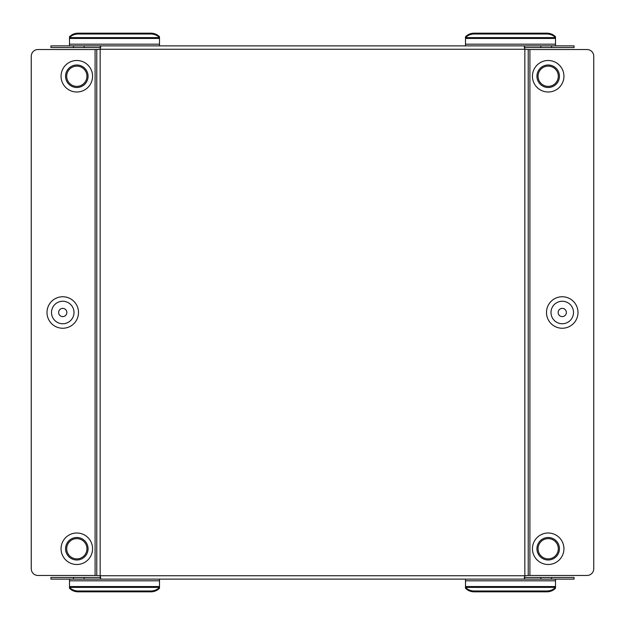 <?xml version="1.0" encoding="UTF-8"?>
<svg xmlns="http://www.w3.org/2000/svg" width="625" height="625" viewBox="0 0 625 625"><rect width="100%" height="100%" fill="white"/><g stroke="black" fill="none" stroke-linecap="round" stroke-linejoin="round"><path stroke-width="0.94" d="M76.812 558.875A10.125 10.125 0 0 0 86.938 548.75A10.125 10.125 0 0 0 76.812 538.625A10.125 10.125 0 0 0 66.688 548.75A10.125 10.125 0 0 0 76.812 558.875M76.812 564.5A15.75 15.75 0 0 0 92.562 548.75A15.75 15.75 0 0 0 76.812 533A15.75 15.75 0 0 0 61.062 548.75A15.75 15.75 0 0 0 76.812 564.5M76.812 560A11.25 11.25 0 0 0 88.062 548.75A11.25 11.25 0 0 0 76.812 537.5A11.25 11.25 0 0 0 65.562 548.75A11.25 11.25 0 0 0 76.812 560M62.75 316.609A4.109 4.109 0 0 1 58.641 312.5A4.109 4.109 0 0 1 62.75 308.391A4.109 4.109 0 0 1 66.859 312.5A4.109 4.109 0 0 1 62.75 316.609M62.75 328.25A15.75 15.75 0 0 1 47 312.5A15.75 15.75 0 0 1 62.75 296.75A15.75 15.75 0 0 1 78.5 312.5A15.75 15.75 0 0 1 62.75 328.25M62.75 323.75A11.25 11.25 0 0 1 51.5 312.5A11.25 11.25 0 0 1 62.75 301.25A11.25 11.25 0 0 1 74 312.5A11.25 11.25 0 0 1 62.75 323.75M76.812 86.375A10.125 10.125 0 0 1 66.688 76.25A10.125 10.125 0 0 1 76.812 66.125A10.125 10.125 0 0 1 86.938 76.25A10.125 10.125 0 0 1 76.812 86.375M76.812 92A15.75 15.75 0 0 1 61.062 76.25A15.75 15.75 0 0 1 76.812 60.5A15.75 15.75 0 0 1 92.562 76.25A15.75 15.75 0 0 1 76.812 92M76.812 87.5A11.25 11.25 0 0 1 65.562 76.25A11.25 11.25 0 0 1 76.812 65A11.25 11.25 0 0 1 88.062 76.25A11.25 11.25 0 0 1 76.812 87.5M548.188 538.625A10.125 10.125 0 0 1 558.312 548.75A10.125 10.125 0 0 1 548.188 558.875A10.125 10.125 0 0 1 538.062 548.75A10.125 10.125 0 0 1 548.188 538.625M548.188 564.5A15.75 15.75 0 0 0 563.938 548.75A15.75 15.75 0 0 0 548.188 533A15.75 15.75 0 0 0 532.438 548.75A15.75 15.75 0 0 0 548.188 564.5M548.188 537.5A11.25 11.25 0 0 1 559.438 548.75A11.25 11.25 0 0 1 548.188 560A11.25 11.25 0 0 1 536.938 548.75A11.25 11.25 0 0 1 548.188 537.5M562.25 308.391A4.109 4.109 0 0 0 558.141 312.5A4.109 4.109 0 0 0 562.25 316.609A4.109 4.109 0 0 0 566.359 312.5A4.109 4.109 0 0 0 562.25 308.391M562.25 296.75A15.75 15.75 0 0 0 546.5 312.5A15.75 15.75 0 0 0 562.25 328.25A15.75 15.75 0 0 0 578 312.5A15.75 15.75 0 0 0 562.25 296.75M562.25 301.25A11.25 11.25 0 0 0 551 312.5A11.25 11.25 0 0 0 562.25 323.75A11.25 11.25 0 0 0 573.5 312.5A11.25 11.25 0 0 0 562.25 301.25M548.188 66.125A10.125 10.125 0 0 0 538.062 76.25A10.125 10.125 0 0 0 548.188 86.375A10.125 10.125 0 0 0 558.312 76.25A10.125 10.125 0 0 0 548.188 66.125M548.188 60.5A15.75 15.75 0 0 0 532.438 76.25A15.75 15.75 0 0 0 548.188 92A15.75 15.75 0 0 0 563.938 76.25A15.75 15.75 0 0 0 548.188 60.5M548.188 65A11.25 11.25 0 0 0 536.938 76.25A11.25 11.25 0 0 0 548.188 87.5A11.25 11.25 0 0 0 559.438 76.25A11.25 11.25 0 0 0 548.188 65M159.5 45.875L159.5 37.609A11.25 9.742 180 0 0 150.766 34.008L78.234 34.008A11.25 9.742 180 0 0 69.5 37.609L69.5 45.875M555.5 45.875L555.5 37.609A11.25 9.742 180 0 0 546.766 34.008L474.234 34.008A11.25 9.742 180 0 0 465.5 37.609L465.5 45.875M551.547 47.562L574.062 47.562L574.062 45.875L551.547 45.875L551.547 47.562L524.844 47.562M84.148 47.562L50.938 47.562L50.938 45.875L84.148 45.875L84.148 47.562L100.156 47.562M84.148 45.875L524.844 45.875L524.398 47.828M540.852 47.562L540.852 45.875L524.844 45.875M540.852 45.875L551.547 45.875M159.5 580.812L159.5 586.547L69.5 586.547L69.5 580.812L159.5 580.812L159.5 579.125M555.5 580.812L555.5 586.547L465.5 586.547L465.5 580.812L555.5 580.812L555.5 579.125M84.148 577.438L84.148 579.125L50.938 579.125L50.938 577.438L100.156 577.438M540.852 577.438L551.547 577.438L551.547 579.125L540.852 579.125L540.852 577.438L524.844 577.438M551.547 577.438L574.062 577.438L574.062 579.125L551.547 579.125M540.852 579.125L464.375 579.125M461.562 579.125L458.75 579.125M455.938 579.125L453.125 579.125M450.312 579.125L447.5 579.125M444.688 579.125L441.875 579.125M439.062 579.125L436.25 579.125M433.437 579.125L430.625 579.125M427.812 579.125L425 579.125M422.188 579.125L419.375 579.125M416.563 579.125L413.75 579.125M410.938 579.125L408.125 579.125M405.312 579.125L402.5 579.125M399.688 579.125L396.875 579.125M394.062 579.125L391.25 579.125M388.438 579.125L385.625 579.125M382.812 579.125L380 579.125M377.188 579.125L374.375 579.125M524.844 45.961L524.273 47.055L524.844 49.25L528.219 49.531L528.219 575.469L524.844 575.75L524.273 578.094L524.844 579.125L100.156 579.125L100.602 577.172M84.148 579.125L100.156 579.125M100.156 579.039L100.727 577.945L100.156 575.75L96.781 575.469L96.781 49.531L100.156 49.25L100.727 46.906L100.156 45.961L100.578 47.773M96.781 575.469L96.781 49.531L95.094 49.531L95.094 575.469L96.781 575.469M524.422 577.227L524.844 579.039M528.219 575.469L529.906 575.469L529.906 49.531L528.219 49.531M529.906 49.531L587 49.531A6.75 6.75 0 0 1 593.75 56.281L593.75 568.719A6.75 6.75 0 0 1 587 575.469L529.906 575.469M95.094 575.469L38 575.469A6.75 6.75 0 0 1 31.25 568.719L31.25 56.281A6.75 6.75 0 0 1 38 49.531L95.094 49.531M465.5 579.125L465.5 580.812M69.5 579.125L69.5 580.812M465.5 586.547L465.5 588.234A11.25 9.742 180 0 0 474.234 591.836L546.766 591.836L546.766 590.992L474.234 590.992L474.234 591.836M546.766 590.992A11.25 9.742 0 0 0 555.5 587.391L555.5 586.547M474.234 590.992A11.25 9.742 0 0 1 465.5 587.391L555.5 587.391L555.5 588.234A11.25 9.742 180 0 1 546.766 591.836M69.5 586.547L69.5 588.234A11.25 9.742 180 0 0 78.234 591.836L150.766 591.836L150.766 590.992L78.234 590.992L78.234 591.836M150.766 590.992A11.25 9.742 -0 0 0 159.5 587.391L159.5 586.547M78.234 590.992A11.25 9.742 -0 0 1 69.5 587.391L159.5 587.391L159.5 588.234A11.25 9.742 180 0 1 150.766 591.836M474.234 33.164A11.25 9.742 0 0 0 465.5 36.766L465.5 37.609L555.5 37.609L555.5 36.766A11.25 9.742 0 0 0 546.766 33.164L474.234 33.164L474.234 34.008M78.234 33.164A11.25 9.742 0 0 0 69.5 36.766L69.5 37.609L159.5 37.609L159.5 36.766A11.25 9.742 0 0 0 150.766 33.164L78.234 33.164L78.234 34.008M69.5 38.453L159.5 38.453M159.5 44.188L69.5 44.188M465.5 38.453L555.5 38.453M555.5 44.188L465.5 44.188M524.844 49.25L100.156 49.25L100.156 575.75L524.844 575.75L524.844 49.25M73.453 579.125L73.453 577.438M73.453 47.562L73.453 45.875M546.766 34.008L546.766 33.164M150.766 34.008L150.766 33.164"/></g></svg>
